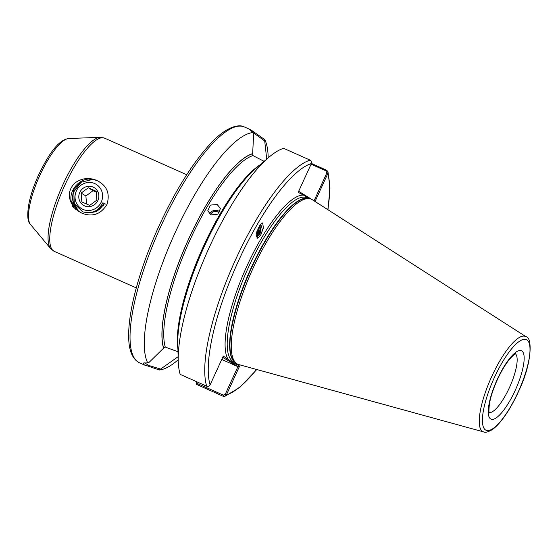 <?xml version="1.0" encoding="UTF-8"?>
<svg xmlns="http://www.w3.org/2000/svg" width="558" height="558" viewBox="0 0 558 558"><rect width="100%" height="100%" fill="white"/><g stroke="black" fill="none" stroke-linecap="round" stroke-linejoin="round"><path stroke-width="0.84" d="M219.203 212.947A5.162 4.597 -10.5 0 0 217.746 211.949A5.162 4.597 -10.5 0 0 210.512 214.607M219.901 211.901A6.452 5.74 -10.5 0 0 218.359 210.917A6.452 5.74 -10.5 0 0 209.487 213.867M211.07 214.886L207.764 210.826L210.373 205.086L217.174 204.514L220.459 208.476L217.843 214.181L211.07 214.886M256.736 238.008A7.875 5.817 95.4 0 0 259.491 236.501A7.875 5.817 95.4 0 0 260.746 234.89A7.875 5.817 95.4 0 0 260.419 224.421M260.244 224.637L256.826 231.73L257.231 238.231L259.644 236.515L260.746 234.89L263.425 227.999L262.665 222.928L260.244 224.637M266.71 159.135L264.708 140.937L253.165 132.651M309.083 198.613L306.802 196.883L298.195 192.322L311.371 163.557C311.873 162.057 311.462 160.92 310.136 160.139L283.645 148.33A129.051 35.984 -66 0 0 269.061 157.133A129.051 35.984 -66 0 0 178.253 360.907A129.051 35.984 -66 0 0 180.199 374.39L206.69 386.192C208.155 386.659 209.292 386.227 210.108 384.88L223.305 356.06L231.368 361.647L239.626 366.048L226.429 394.869L224.79 396.368L223.158 396.264L196.667 384.462L196.046 381.449M483.626 431.913A52.145 14.543 -66 0 1 482.579 431.46A52.145 14.543 -66 0 1 491.772 376.427A52.145 14.543 -66 0 1 525.964 336.69A52.145 14.543 -66 0 1 526.041 336.732C532.639 337.374 531.858 363.635 519.073 390.293C514.26 401.083 509.001 410.353 503.316 418.095C499.424 423.362 495.727 427.205 492.219 429.646C488.041 432.052 485.174 432.806 483.626 431.913L238.838 364.59A90.333 25.187 -66 0 1 237.017 363.802A90.333 25.187 -66 0 1 236.153 363.181A90.333 25.187 -66 0 1 251.595 271.474A90.333 25.187 -66 0 1 309.467 198.669A90.333 25.187 -66 0 1 312.18 199.645A90.333 25.187 -66 0 1 312.313 199.722A90.333 25.187 -66 0 1 312.438 199.806M178.225 359.764L177.353 360.503A129.051 35.984 -66 0 1 159.33 369.982L143.936 364.688L143.546 363.042L147.668 362.853A129.051 35.984 -66 0 1 175.289 232.337A129.051 35.984 -66 0 1 253.123 132.525C249.726 129.735 249.126 128.947 251.309 130.154L264.785 139.653A129.051 35.984 -66 0 1 268.161 156.735L268.189 157.879M72.4 204.946L72.435 206.404L78.497 211.245L81.977 213.198C92.44 217.243 100.754 214.363 106.927 204.549C110.282 193.535 106.955 185.528 96.939 180.52C89.106 177.186 81.677 178.072 74.639 183.17C68.418 189.79 67.671 197.044 72.4 204.946C65.579 190.808 82.877 173.189 96.883 180.827M85.325 212.549L96.394 211.705L104.52 203.621L102.832 202.826M104.318 203.524L98.878 210.268M96.764 211.524L88.994 213.01L87.557 212.807M104.416 203.565L102.937 206.279M92.377 212.975L87.313 212.793M256.171 236.557L258.27 235.309L259.372 233.662L260.028 228.794L259.156 226.255M256.185 236.662A6.452 4.764 95.4 0 0 258.905 235.371A6.452 4.764 95.4 0 0 260.105 233.732L260.188 224.714M256.143 235.525L257.643 233.502L258.194 228.096M258.633 227.19L259.031 228.703L258.375 233.572L256.143 236.097M259.491 225.704L260.76 228.864L260.105 233.732M257.398 229.987L256.296 234.053M147.668 362.853L149.223 362.226L163.571 348.192A111.168 30.997 -66 0 1 188.632 238.991A111.168 30.997 -66 0 1 252.655 153.61L252.941 155.577L264.122 161.339M163.571 348.192L165.266 347.069L178.002 351.749M78.497 211.245L74.137 203.245M311.413 163.452L326.681 170.26L327.964 171.711L327.804 173.608L315.04 201.473M253.123 132.525L253.632 134.171L252.655 153.61M178.253 360.907L177.779 343.777A111.168 30.997 -66 0 1 256.003 168.237L269.061 157.133M178.142 356.743A110.986 30.941 -66 0 1 177.988 356.792L159.33 369.982M264.785 139.653L264.708 140.937M250.04 129.693L251.309 130.154M196.151 383.011L223.319 395.12L225.251 394.304L237.98 366.487L222.698 357.378M221.749 359.457L237.75 366.585M144.703 362.819L148.512 365.337L160.292 368.998M298.669 191.296L313.826 200.699M314.056 200.838L326.758 173.099L326.005 170.839L311.078 164.192M327.811 209.662A126.471 35.266 -66 0 0 327.804 173.608L326.758 173.099M309.767 198.718L309.481 197.909M226.136 359.485L227.804 358.815A91.366 25.473 -66 0 1 247.041 265.803A91.366 25.473 -66 0 1 302.757 195.112L302.157 193.431M225.251 394.304L226.429 394.869A126.471 35.266 -66 0 0 256.589 369.473M237.98 366.487L239.626 366.048M236.187 363.209A91.366 25.473 -66 0 1 235.127 363.293L233.46 363.962M74.235 208.162L71.877 201.829L73.517 189.964L82.347 180.68M75.804 209.452L73.119 202.589L72.889 197.658M89.733 179.369L90.954 179.209M77.192 210.436L75.804 207.974M256.171 236.515L257.398 235.071M96.876 200.092L89.705 205.393L85.939 203.747L81.838 201.891L81.133 193.075L88.303 187.774L96.171 191.275L96.876 200.092M93.109 187.09A10.323 9.911 121.4 0 1 97.873 200.503A10.323 9.911 121.4 0 1 84.523 205.853A10.323 9.911 121.4 0 1 79.759 192.433A10.323 9.911 121.4 0 1 93.109 187.09M94.721 183.568A14.194 13.622 -58.6 0 0 76.362 190.92A14.194 13.622 -58.6 0 0 82.912 209.369A14.194 13.622 -58.6 0 0 101.27 202.017A14.194 13.622 -58.6 0 0 94.721 183.568M105.595 204.095L102.853 202.777C98.25 211.412 91.477 214.398 82.514 211.726L74.319 203.67L73.796 191.833L81.126 182.229L92.698 179.446M72.986 196.353L73.147 201.361L76.809 209.299M98.417 208.95L103.104 202.952M96.29 192.119L93.067 190.683L85.897 195.991L86.539 204.012M85.897 195.991L81.133 193.075M93.067 190.683L88.303 187.774M521.779 350.926A37.428 10.435 -66 0 1 515.18 390.419A37.428 10.435 -66 0 1 490.642 418.939A37.428 10.435 -66 0 1 497.241 379.447A37.428 10.435 -66 0 1 521.779 350.926M489.178 412.571A32.259 8.998 114 0 0 509.9 386.575A32.259 8.998 114 0 0 515.369 353.786M53.694 251.051A61.945 17.27 114 0 0 54.252 251.344L50.645 248.589A61.464 17.138 -66 0 1 61.896 186.937A61.464 17.138 -66 0 1 100.217 137.345L104.681 138.182A61.945 17.27 114 0 0 64.149 186.707A61.945 17.27 114 0 0 53.694 251.051M145.373 365.42L139.437 362.777A129.051 35.984 -66 0 1 138.272 362.163A129.051 35.984 -66 0 1 160.055 228.11A129.051 35.984 -66 0 1 244.495 127.022L250.43 129.665M235.462 362.609L233.739 361.842A89.817 25.04 -66 0 1 232.93 361.417A89.817 25.04 -66 0 1 248.094 268.126A89.817 25.04 -66 0 1 306.858 197.769L308.574 198.536M236.153 363.181L234.834 362.093A89.866 25.054 -66 0 1 250.193 270.846A89.866 25.054 -66 0 1 307.772 198.418L309.467 198.669M235.225 362.414A89.817 25.04 -66 0 1 249.858 270.7A89.817 25.04 -66 0 1 308.274 198.495M526.843 339.871A49.592 13.824 -66 0 1 518.096 392.204A49.592 13.824 -66 0 1 485.579 430.002A49.592 13.824 -66 0 1 494.318 377.661A49.592 13.824 -66 0 1 526.843 339.871M165.266 347.069A109.696 30.585 -66 0 1 190.118 239.71A109.696 30.585 -66 0 1 252.941 155.577M177.918 348.82A109.696 30.585 -66 0 1 202.066 249.398A109.696 30.585 -66 0 1 259.847 164.973M163.647 348.018A110.986 30.941 -66 0 1 188.681 239.019A110.986 30.941 -66 0 1 252.579 153.785M210.108 384.88A126.471 35.266 -66 0 1 238.573 260.76A126.471 35.266 -66 0 1 311.371 163.557M206.69 386.192A129.051 35.984 -66 0 1 235.706 259.351A129.051 35.984 -66 0 1 310.136 160.139M100.217 137.345L68.808 138.496A47.5 13.246 114 0 0 39.193 176.816A47.5 13.246 114 0 0 30.495 224.469L50.645 248.589M326.681 170.26L326.005 170.839M223.319 395.12L223.158 396.264M139.437 362.777L138 362.023C129.142 355.878 128.054 342.194 128.87 328.69C129.505 318.674 131.423 307.214 134.618 294.317C139.758 273.769 147.312 252.251 157.279 229.763C174.598 191.464 192.845 162.218 212.005 142.039C228.076 125.243 240.121 124.26 244.495 127.022M526.041 336.732L312.313 199.722M136.285 287.9L54.252 251.344M186.707 174.738L104.681 138.182M327.964 171.711L329.98 188.011L327.978 209.766M256.785 369.529L239.856 387.392L224.79 396.368M68.808 138.496C57.634 139.925 47.395 156.442 37.93 176.405C33.801 185.751 30.857 194.54 29.1 202.77C26.958 214.565 27.426 221.798 30.495 224.469M489.331 412.997L489.331 412.997C488.78 413.15 488.794 410.193 489.387 404.132C490.573 397.115 493.132 389.184 497.059 380.333C500.917 371.872 504.969 364.967 509.217 359.617C513.374 355.076 515.564 353.081 515.794 353.619L515.787 353.619"/></g></svg>
